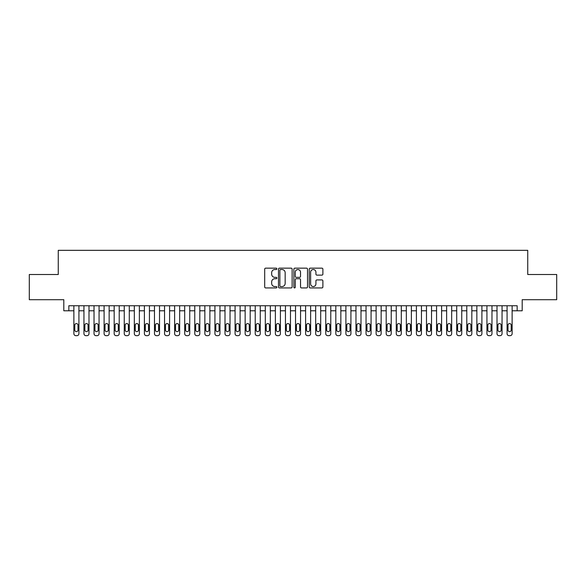 <?xml version="1.0" encoding="UTF-8"?>
<svg xmlns="http://www.w3.org/2000/svg" width="586" height="586" viewBox="0 0 586 586"><rect width="100%" height="100%" fill="white"/><g stroke="black" fill="none" stroke-linecap="round" stroke-linejoin="round"><path stroke-width="0.88" d="M276.878 268.842A0.696 0.696 0 0 0 276.189 268.154L265.685 268.154A0.989 0.989 0 0 0 264.696 269.142L264.696 286.942A0.989 0.989 0 0 0 265.685 287.931L276.189 287.931A0.696 0.696 0 0 0 276.878 287.235A0.696 0.696 0 0 0 276.189 286.547L274.827 286.547A3.164 3.164 0 0 1 271.662 283.382L271.662 281.895A3.164 3.164 0 0 1 274.827 278.731L276.189 278.731A0.696 0.696 0 0 0 276.878 278.042A0.696 0.696 0 0 0 276.189 277.346L274.827 277.346A3.164 3.164 0 0 1 271.662 274.182L271.662 272.702A3.164 3.164 0 0 1 274.827 269.538L276.189 269.538A0.696 0.696 0 0 0 276.878 268.842M321.897 275.12A0.989 0.989 0 0 0 322.886 274.131L322.886 269.142A0.989 0.989 0 0 0 321.897 268.154L310.228 268.154A0.989 0.989 0 0 0 309.24 269.142L309.24 286.942A0.989 0.989 0 0 0 310.228 287.931L321.897 287.931A0.989 0.989 0 0 0 322.886 286.942L322.886 280.906A0.989 0.989 0 0 0 321.897 279.918L316.909 279.918A0.989 0.989 0 0 0 315.92 280.906L315.92 283.895A2.644 2.644 0 0 1 313.276 286.547A2.644 2.644 0 0 1 310.624 283.895L310.624 272.182A2.644 2.644 0 0 1 313.276 269.538A2.644 2.644 0 0 1 315.92 272.182L315.92 274.131A0.989 0.989 0 0 0 316.909 275.12L321.897 275.12M517.16 310.785L522.192 310.785L522.192 299.702L556.7 299.702L556.7 274.512L527.737 274.512L527.737 250.332L58.263 250.332L58.263 274.512L29.3 274.512L29.3 299.702L63.808 299.702L63.808 310.785L73.88 310.785L73.88 333.654A2.014 2.014 0 0 0 75.894 335.668L76.905 335.668A2.014 2.014 0 0 0 78.92 333.654L78.92 310.785L83.952 310.785L83.952 333.654A2.014 2.014 0 0 0 85.966 335.668L86.977 335.668A2.014 2.014 0 0 0 88.991 333.654L88.991 310.785L94.031 310.785L94.031 333.654A2.014 2.014 0 0 0 96.045 335.668L97.049 335.668A2.014 2.014 0 0 0 99.063 333.654L99.063 310.785L104.103 310.785L104.103 333.654A2.014 2.014 0 0 0 106.117 335.668L107.128 335.668A2.014 2.014 0 0 0 109.143 333.654L109.143 310.785L114.175 310.785L114.175 333.654A2.014 2.014 0 0 0 116.189 335.668L117.2 335.668A2.014 2.014 0 0 0 119.214 333.654L119.214 310.785L124.254 310.785L124.254 333.654A2.014 2.014 0 0 0 126.268 335.668L127.272 335.668A2.014 2.014 0 0 0 129.286 333.654L129.286 310.785L134.326 310.785L134.326 333.654A2.014 2.014 0 0 0 136.34 335.668L137.351 335.668A2.014 2.014 0 0 0 139.365 333.654L139.365 310.785L144.398 310.785L144.398 333.654A2.014 2.014 0 0 0 146.419 335.668L147.423 335.668A2.014 2.014 0 0 0 149.437 333.654L149.437 310.785L154.477 310.785L154.477 333.654A2.014 2.014 0 0 0 156.491 335.668L157.495 335.668A2.014 2.014 0 0 0 159.517 333.654L159.517 310.785L164.549 310.785L164.549 333.654A2.014 2.014 0 0 0 166.563 335.668L167.574 335.668A2.014 2.014 0 0 0 169.588 333.654L169.588 310.785L174.628 310.785L174.628 333.654A2.014 2.014 0 0 0 176.642 335.668L177.646 335.668A2.014 2.014 0 0 0 179.66 333.654L179.66 310.785L184.7 310.785L184.7 333.654A2.014 2.014 0 0 0 186.714 335.668L187.725 335.668A2.014 2.014 0 0 0 189.739 333.654L189.739 310.785L194.772 310.785L194.772 333.654A2.014 2.014 0 0 0 196.786 335.668L197.797 335.668A2.014 2.014 0 0 0 199.811 333.654L199.811 310.785L204.851 310.785L204.851 333.654A2.014 2.014 0 0 0 206.865 335.668L207.869 335.668A2.014 2.014 0 0 0 209.883 333.654L209.883 310.785L214.923 310.785L214.923 333.654A2.014 2.014 0 0 0 216.937 335.668L217.948 335.668A2.014 2.014 0 0 0 219.962 333.654L219.962 310.785L224.995 310.785L224.995 333.654A2.014 2.014 0 0 0 227.009 335.668L228.02 335.668A2.014 2.014 0 0 0 230.034 333.654L230.034 310.785L235.074 310.785L235.074 333.654A2.014 2.014 0 0 0 237.088 335.668L238.092 335.668A2.014 2.014 0 0 0 240.106 333.654L240.106 310.785L245.146 310.785L245.146 333.654A2.014 2.014 0 0 0 247.16 335.668L248.171 335.668A2.014 2.014 0 0 0 250.185 333.654L250.185 310.785L255.218 310.785L255.218 333.654A2.014 2.014 0 0 0 257.232 335.668L258.243 335.668A2.014 2.014 0 0 0 260.257 333.654L260.257 310.785L265.297 310.785L265.297 333.654A2.014 2.014 0 0 0 267.311 335.668L268.315 335.668A2.014 2.014 0 0 0 270.329 333.654L270.329 310.785L275.369 310.785L275.369 333.654A2.014 2.014 0 0 0 277.383 335.668L278.394 335.668A2.014 2.014 0 0 0 280.408 333.654L280.408 310.785L285.441 310.785L285.441 333.654A2.014 2.014 0 0 0 287.462 335.668L288.466 335.668A2.014 2.014 0 0 0 290.48 333.654L290.48 310.785L295.52 310.785L295.52 333.654A2.014 2.014 0 0 0 297.534 335.668L298.538 335.668A2.014 2.014 0 0 0 300.559 333.654L300.559 310.785L305.592 310.785L305.592 333.654A2.014 2.014 0 0 0 307.606 335.668L308.617 335.668A2.014 2.014 0 0 0 310.631 333.654L310.631 310.785L315.671 310.785L315.671 333.654A2.014 2.014 0 0 0 317.685 335.668L318.689 335.668A2.014 2.014 0 0 0 320.703 333.654L320.703 310.785L325.743 310.785L325.743 333.654A2.014 2.014 0 0 0 327.757 335.668L328.768 335.668A2.014 2.014 0 0 0 330.782 333.654L330.782 310.785L335.815 310.785L335.815 333.654A2.014 2.014 0 0 0 337.829 335.668L338.84 335.668A2.014 2.014 0 0 0 340.854 333.654L340.854 310.785L345.894 310.785L345.894 333.654A2.014 2.014 0 0 0 347.908 335.668L348.912 335.668A2.014 2.014 0 0 0 350.926 333.654L350.926 310.785L355.966 310.785L355.966 333.654A2.014 2.014 0 0 0 357.98 335.668L358.991 335.668A2.014 2.014 0 0 0 361.005 333.654L361.005 310.785L366.038 310.785L366.038 333.654A2.014 2.014 0 0 0 368.052 335.668L369.063 335.668A2.014 2.014 0 0 0 371.077 333.654L371.077 310.785L376.117 310.785L376.117 333.654A2.014 2.014 0 0 0 378.131 335.668L379.135 335.668A2.014 2.014 0 0 0 381.149 333.654L381.149 310.785L386.189 310.785L386.189 333.654A2.014 2.014 0 0 0 388.203 335.668L389.214 335.668A2.014 2.014 0 0 0 391.228 333.654L391.228 310.785L396.261 310.785L396.261 333.654A2.014 2.014 0 0 0 398.275 335.668L399.286 335.668A2.014 2.014 0 0 0 401.3 333.654L401.3 310.785L406.34 310.785L406.34 333.654A2.014 2.014 0 0 0 408.354 335.668L409.358 335.668A2.014 2.014 0 0 0 411.372 333.654L411.372 310.785L416.412 310.785L416.412 333.654A2.014 2.014 0 0 0 418.426 335.668L419.437 335.668A2.014 2.014 0 0 0 421.451 333.654L421.451 310.785L426.483 310.785L426.483 333.654A2.014 2.014 0 0 0 428.505 335.668L429.509 335.668A2.014 2.014 0 0 0 431.523 333.654L431.523 310.785L436.563 310.785L436.563 333.654A2.014 2.014 0 0 0 438.577 335.668L439.581 335.668A2.014 2.014 0 0 0 441.602 333.654L441.602 310.785L446.635 310.785L446.635 333.654A2.014 2.014 0 0 0 448.649 335.668L449.66 335.668A2.014 2.014 0 0 0 451.674 333.654L451.674 310.785L456.714 310.785L456.714 333.654A2.014 2.014 0 0 0 458.728 335.668L459.732 335.668A2.014 2.014 0 0 0 461.746 333.654L461.746 310.785L466.786 310.785L466.786 333.654A2.014 2.014 0 0 0 468.8 335.668L469.811 335.668A2.014 2.014 0 0 0 471.825 333.654L471.825 310.785L476.858 310.785L476.858 333.654A2.014 2.014 0 0 0 478.872 335.668L479.883 335.668A2.014 2.014 0 0 0 481.897 333.654L481.897 310.785L486.937 310.785L486.937 333.654A2.014 2.014 0 0 0 488.951 335.668L489.955 335.668A2.014 2.014 0 0 0 491.969 333.654L491.969 310.785L497.009 310.785L497.009 333.654A2.014 2.014 0 0 0 499.023 335.668L500.034 335.668A2.014 2.014 0 0 0 502.048 333.654L502.048 310.785L507.08 310.785L507.08 333.654A2.014 2.014 0 0 0 509.095 335.668L510.106 335.668A2.014 2.014 0 0 0 512.12 333.654L512.12 310.785L517.16 310.785L517.16 305.745L68.84 305.745L68.84 310.785M292.136 269.142A0.989 0.989 0 0 0 291.147 268.154L279.478 268.154A0.989 0.989 0 0 0 278.489 269.142L278.489 286.942A0.989 0.989 0 0 0 279.478 287.931L291.147 287.931A0.989 0.989 0 0 0 292.136 286.942L292.136 269.142M294.853 268.154L306.522 268.154A0.989 0.989 0 0 1 307.511 269.142L307.511 286.942A0.989 0.989 0 0 1 306.522 287.931L301.526 287.931A0.989 0.989 0 0 1 300.537 286.942L300.537 279.72A0.989 0.989 0 0 0 299.549 278.731L296.238 278.731A0.989 0.989 0 0 0 295.249 279.72L295.249 287.235A0.696 0.696 0 0 1 294.56 287.931A0.696 0.696 0 0 1 293.864 287.235L293.864 269.142A0.989 0.989 0 0 1 294.853 268.154M280.562 269.538A0.696 0.696 0 0 0 279.874 270.227L279.874 285.851A0.696 0.696 0 0 0 280.562 286.547L281.998 286.547A3.164 3.164 0 0 0 285.162 283.382L285.162 272.702A3.164 3.164 0 0 0 281.998 269.538L280.562 269.538M300.537 272.226A2.644 2.644 0 0 0 297.893 269.582A2.644 2.644 0 0 0 295.249 272.226L295.249 276.358A0.989 0.989 0 0 0 296.238 277.346L299.549 277.346A0.989 0.989 0 0 0 300.537 276.358L300.537 272.226M78.92 305.745L78.92 333.654M73.88 305.745L73.88 333.654M78.011 330.021A1.612 1.612 0 0 1 76.4 331.632A1.612 1.612 0 0 1 74.788 330.021L74.788 325.186A1.612 1.612 0 0 1 76.4 323.575A1.612 1.612 0 0 1 78.011 325.186L78.011 330.021M75.894 335.668L76.905 335.668M88.991 305.745L88.991 333.654M83.952 305.745L83.952 333.654M88.083 330.021A1.612 1.612 0 0 1 86.472 331.632A1.612 1.612 0 0 1 84.86 330.021L84.86 325.186A1.612 1.612 0 0 1 86.472 323.575A1.612 1.612 0 0 1 88.083 325.186L88.083 330.021M85.966 335.668L86.977 335.668M99.063 305.745L99.063 333.654M94.031 305.745L94.031 333.654M98.162 330.021A1.612 1.612 0 0 1 96.551 331.632A1.612 1.612 0 0 1 94.932 330.021L94.932 325.186A1.612 1.612 0 0 1 96.551 323.575A1.612 1.612 0 0 1 98.162 325.186L98.162 330.021M96.045 335.668L97.049 335.668M109.143 305.745L109.143 333.654M104.103 305.745L104.103 333.654M108.234 330.021A1.612 1.612 0 0 1 106.623 331.632A1.612 1.612 0 0 1 105.011 330.021L105.011 325.186A1.612 1.612 0 0 1 106.623 323.575A1.612 1.612 0 0 1 108.234 325.186L108.234 330.021M106.117 335.668L107.128 335.668M119.214 305.745L119.214 333.654M114.175 305.745L114.175 333.654M118.306 330.021A1.612 1.612 0 0 1 116.695 331.632A1.612 1.612 0 0 1 115.083 330.021L115.083 325.186A1.612 1.612 0 0 1 116.695 323.575A1.612 1.612 0 0 1 118.306 325.186L118.306 330.021M116.189 335.668L117.2 335.668M129.286 305.745L129.286 333.654M124.254 305.745L124.254 333.654M128.385 330.021A1.612 1.612 0 0 1 126.774 331.632A1.612 1.612 0 0 1 125.162 330.021L125.162 325.186A1.612 1.612 0 0 1 126.774 323.575A1.612 1.612 0 0 1 128.385 325.186L128.385 330.021M126.268 335.668L127.272 335.668M139.365 305.745L139.365 333.654M134.326 305.745L134.326 333.654M138.457 330.021A1.612 1.612 0 0 1 136.846 331.632A1.612 1.612 0 0 1 135.234 330.021L135.234 325.186A1.612 1.612 0 0 1 136.846 323.575A1.612 1.612 0 0 1 138.457 325.186L138.457 330.021M136.34 335.668L137.351 335.668M149.437 305.745L149.437 333.654M144.398 305.745L144.398 333.654M148.529 330.021A1.612 1.612 0 0 1 146.918 331.632A1.612 1.612 0 0 1 145.306 330.021L145.306 325.186A1.612 1.612 0 0 1 146.918 323.575A1.612 1.612 0 0 1 148.529 325.186L148.529 330.021M146.419 335.668L147.423 335.668M159.517 305.745L159.517 333.654M154.477 305.745L154.477 333.654M158.608 330.021A1.612 1.612 0 0 1 156.997 331.632A1.612 1.612 0 0 1 155.385 330.021L155.385 325.186A1.612 1.612 0 0 1 156.997 323.575A1.612 1.612 0 0 1 158.608 325.186L158.608 330.021M156.491 335.668L157.495 335.668M169.588 305.745L169.588 333.654M164.549 305.745L164.549 333.654M168.68 330.021A1.612 1.612 0 0 1 167.069 331.632A1.612 1.612 0 0 1 165.457 330.021L165.457 325.186A1.612 1.612 0 0 1 167.069 323.575A1.612 1.612 0 0 1 168.68 325.186L168.68 330.021M166.563 335.668L167.574 335.668M179.66 305.745L179.66 333.654M174.628 305.745L174.628 333.654M178.752 330.021A1.612 1.612 0 0 1 177.14 331.632A1.612 1.612 0 0 1 175.529 330.021L175.529 325.186A1.612 1.612 0 0 1 177.14 323.575A1.612 1.612 0 0 1 178.752 325.186L178.752 330.021M176.642 335.668L177.646 335.668M189.739 305.745L189.739 333.654M184.7 305.745L184.7 333.654M188.831 330.021A1.612 1.612 0 0 1 187.22 331.632A1.612 1.612 0 0 1 185.608 330.021L185.608 325.186A1.612 1.612 0 0 1 187.22 323.575A1.612 1.612 0 0 1 188.831 325.186L188.831 330.021M186.714 335.668L187.725 335.668M199.811 305.745L199.811 333.654M194.772 305.745L194.772 333.654M198.903 330.021A1.612 1.612 0 0 1 197.292 331.632A1.612 1.612 0 0 1 195.68 330.021L195.68 325.186A1.612 1.612 0 0 1 197.292 323.575A1.612 1.612 0 0 1 198.903 325.186L198.903 330.021M196.786 335.668L197.797 335.668M209.883 305.745L209.883 333.654M204.851 305.745L204.851 333.654M208.982 330.021A1.612 1.612 0 0 1 207.363 331.632A1.612 1.612 0 0 1 205.752 330.021L205.752 325.186A1.612 1.612 0 0 1 207.363 323.575A1.612 1.612 0 0 1 208.982 325.186L208.982 330.021M206.865 335.668L207.869 335.668M219.962 305.745L219.962 333.654M214.923 305.745L214.923 333.654M219.054 330.021A1.612 1.612 0 0 1 217.443 331.632A1.612 1.612 0 0 1 215.831 330.021L215.831 325.186A1.612 1.612 0 0 1 217.443 323.575A1.612 1.612 0 0 1 219.054 325.186L219.054 330.021M216.937 335.668L217.948 335.668M230.034 305.745L230.034 333.654M224.995 305.745L224.995 333.654M229.126 330.021A1.612 1.612 0 0 1 227.515 331.632A1.612 1.612 0 0 1 225.903 330.021L225.903 325.186A1.612 1.612 0 0 1 227.515 323.575A1.612 1.612 0 0 1 229.126 325.186L229.126 330.021M227.009 335.668L228.02 335.668M240.106 305.745L240.106 333.654M235.074 305.745L235.074 333.654M239.205 330.021A1.612 1.612 0 0 1 237.594 331.632A1.612 1.612 0 0 1 235.975 330.021L235.975 325.186A1.612 1.612 0 0 1 237.594 323.575A1.612 1.612 0 0 1 239.205 325.186L239.205 330.021M237.088 335.668L238.092 335.668M250.185 305.745L250.185 333.654M245.146 305.745L245.146 333.654M249.277 330.021A1.612 1.612 0 0 1 247.666 331.632A1.612 1.612 0 0 1 246.054 330.021L246.054 325.186A1.612 1.612 0 0 1 247.666 323.575A1.612 1.612 0 0 1 249.277 325.186L249.277 330.021M247.16 335.668L248.171 335.668M260.257 305.745L260.257 333.654M255.218 305.745L255.218 333.654M259.349 330.021A1.612 1.612 0 0 1 257.737 331.632A1.612 1.612 0 0 1 256.126 330.021L256.126 325.186A1.612 1.612 0 0 1 257.737 323.575A1.612 1.612 0 0 1 259.349 325.186L259.349 330.021M257.232 335.668L258.243 335.668M270.329 305.745L270.329 333.654M265.297 305.745L265.297 333.654M269.428 330.021A1.612 1.612 0 0 1 267.817 331.632A1.612 1.612 0 0 1 266.205 330.021L266.205 325.186A1.612 1.612 0 0 1 267.817 323.575A1.612 1.612 0 0 1 269.428 325.186L269.428 330.021M267.311 335.668L268.315 335.668M280.408 305.745L280.408 333.654M275.369 305.745L275.369 333.654M279.5 330.021A1.612 1.612 0 0 1 277.889 331.632A1.612 1.612 0 0 1 276.277 330.021L276.277 325.186A1.612 1.612 0 0 1 277.889 323.575A1.612 1.612 0 0 1 279.5 325.186L279.5 330.021M277.383 335.668L278.394 335.668M290.48 305.745L290.48 333.654M285.441 305.745L285.441 333.654M289.572 330.021A1.612 1.612 0 0 1 287.96 331.632A1.612 1.612 0 0 1 286.349 330.021L286.349 325.186A1.612 1.612 0 0 1 287.96 323.575A1.612 1.612 0 0 1 289.572 325.186L289.572 330.021M287.462 335.668L288.466 335.668M300.559 305.745L300.559 333.654M295.52 305.745L295.52 333.654M299.651 330.021A1.612 1.612 0 0 1 298.04 331.632A1.612 1.612 0 0 1 296.428 330.021L296.428 325.186A1.612 1.612 0 0 1 298.04 323.575A1.612 1.612 0 0 1 299.651 325.186L299.651 330.021M297.534 335.668L298.538 335.668M310.631 305.745L310.631 333.654M305.592 305.745L305.592 333.654M309.723 330.021A1.612 1.612 0 0 1 308.111 331.632A1.612 1.612 0 0 1 306.5 330.021L306.5 325.186A1.612 1.612 0 0 1 308.111 323.575A1.612 1.612 0 0 1 309.723 325.186L309.723 330.021M307.606 335.668L308.617 335.668M320.703 305.745L320.703 333.654M315.671 305.745L315.671 333.654M319.795 330.021A1.612 1.612 0 0 1 318.183 331.632A1.612 1.612 0 0 1 316.572 330.021L316.572 325.186A1.612 1.612 0 0 1 318.183 323.575A1.612 1.612 0 0 1 319.795 325.186L319.795 330.021M317.685 335.668L318.689 335.668M330.782 305.745L330.782 333.654M325.743 305.745L325.743 333.654M329.874 330.021A1.612 1.612 0 0 1 328.263 331.632A1.612 1.612 0 0 1 326.651 330.021L326.651 325.186A1.612 1.612 0 0 1 328.263 323.575A1.612 1.612 0 0 1 329.874 325.186L329.874 330.021M327.757 335.668L328.768 335.668M340.854 305.745L340.854 333.654M335.815 305.745L335.815 333.654M339.946 330.021A1.612 1.612 0 0 1 338.334 331.632A1.612 1.612 0 0 1 336.723 330.021L336.723 325.186A1.612 1.612 0 0 1 338.334 323.575A1.612 1.612 0 0 1 339.946 325.186L339.946 330.021M337.829 335.668L338.84 335.668M350.926 305.745L350.926 333.654M345.894 305.745L345.894 333.654M350.025 330.021A1.612 1.612 0 0 1 348.406 331.632A1.612 1.612 0 0 1 346.795 330.021L346.795 325.186A1.612 1.612 0 0 1 348.406 323.575A1.612 1.612 0 0 1 350.025 325.186L350.025 330.021M347.908 335.668L348.912 335.668M361.005 305.745L361.005 333.654M355.966 305.745L355.966 333.654M360.097 330.021A1.612 1.612 0 0 1 358.486 331.632A1.612 1.612 0 0 1 356.874 330.021L356.874 325.186A1.612 1.612 0 0 1 358.486 323.575A1.612 1.612 0 0 1 360.097 325.186L360.097 330.021M357.98 335.668L358.991 335.668M371.077 305.745L371.077 333.654M366.038 305.745L366.038 333.654M370.169 330.021A1.612 1.612 0 0 1 368.557 331.632A1.612 1.612 0 0 1 366.946 330.021L366.946 325.186A1.612 1.612 0 0 1 368.557 323.575A1.612 1.612 0 0 1 370.169 325.186L370.169 330.021M368.052 335.668L369.063 335.668M381.149 305.745L381.149 333.654M376.117 305.745L376.117 333.654M380.248 330.021A1.612 1.612 0 0 1 378.637 331.632A1.612 1.612 0 0 1 377.018 330.021L377.018 325.186A1.612 1.612 0 0 1 378.637 323.575A1.612 1.612 0 0 1 380.248 325.186L380.248 330.021M378.131 335.668L379.135 335.668M391.228 305.745L391.228 333.654M386.189 305.745L386.189 333.654M390.32 330.021A1.612 1.612 0 0 1 388.708 331.632A1.612 1.612 0 0 1 387.097 330.021L387.097 325.186A1.612 1.612 0 0 1 388.708 323.575A1.612 1.612 0 0 1 390.32 325.186L390.32 330.021M388.203 335.668L389.214 335.668M401.3 305.745L401.3 333.654M396.261 305.745L396.261 333.654M400.392 330.021A1.612 1.612 0 0 1 398.78 331.632A1.612 1.612 0 0 1 397.169 330.021L397.169 325.186A1.612 1.612 0 0 1 398.78 323.575A1.612 1.612 0 0 1 400.392 325.186L400.392 330.021M398.275 335.668L399.286 335.668M411.372 305.745L411.372 333.654M406.34 305.745L406.34 333.654M410.471 330.021A1.612 1.612 0 0 1 408.86 331.632A1.612 1.612 0 0 1 407.248 330.021L407.248 325.186A1.612 1.612 0 0 1 408.86 323.575A1.612 1.612 0 0 1 410.471 325.186L410.471 330.021M408.354 335.668L409.358 335.668M421.451 305.745L421.451 333.654M416.412 305.745L416.412 333.654M420.543 330.021A1.612 1.612 0 0 1 418.931 331.632A1.612 1.612 0 0 1 417.32 330.021L417.32 325.186A1.612 1.612 0 0 1 418.931 323.575A1.612 1.612 0 0 1 420.543 325.186L420.543 330.021M418.426 335.668L419.437 335.668M431.523 305.745L431.523 333.654M426.483 305.745L426.483 333.654M430.615 330.021A1.612 1.612 0 0 1 429.003 331.632A1.612 1.612 0 0 1 427.392 330.021L427.392 325.186A1.612 1.612 0 0 1 429.003 323.575A1.612 1.612 0 0 1 430.615 325.186L430.615 330.021M428.505 335.668L429.509 335.668M441.602 305.745L441.602 333.654M436.563 305.745L436.563 333.654M440.694 330.021A1.612 1.612 0 0 1 439.082 331.632A1.612 1.612 0 0 1 437.471 330.021L437.471 325.186A1.612 1.612 0 0 1 439.082 323.575A1.612 1.612 0 0 1 440.694 325.186L440.694 330.021M438.577 335.668L439.581 335.668M451.674 305.745L451.674 333.654M446.635 305.745L446.635 333.654M450.766 330.021A1.612 1.612 0 0 1 449.154 331.632A1.612 1.612 0 0 1 447.543 330.021L447.543 325.186A1.612 1.612 0 0 1 449.154 323.575A1.612 1.612 0 0 1 450.766 325.186L450.766 330.021M448.649 335.668L449.66 335.668M461.746 305.745L461.746 333.654M456.714 305.745L456.714 333.654M460.838 330.021A1.612 1.612 0 0 1 459.226 331.632A1.612 1.612 0 0 1 457.615 330.021L457.615 325.186A1.612 1.612 0 0 1 459.226 323.575A1.612 1.612 0 0 1 460.838 325.186L460.838 330.021M458.728 335.668L459.732 335.668M471.825 305.745L471.825 333.654M466.786 305.745L466.786 333.654M470.917 330.021A1.612 1.612 0 0 1 469.305 331.632A1.612 1.612 0 0 1 467.694 330.021L467.694 325.186A1.612 1.612 0 0 1 469.305 323.575A1.612 1.612 0 0 1 470.917 325.186L470.917 330.021M468.8 335.668L469.811 335.668M481.897 305.745L481.897 333.654M476.858 305.745L476.858 333.654M480.989 330.021A1.612 1.612 0 0 1 479.377 331.632A1.612 1.612 0 0 1 477.766 330.021L477.766 325.186A1.612 1.612 0 0 1 479.377 323.575A1.612 1.612 0 0 1 480.989 325.186L480.989 330.021M478.872 335.668L479.883 335.668M491.969 305.745L491.969 333.654M486.937 305.745L486.937 333.654M491.068 330.021A1.612 1.612 0 0 1 489.449 331.632A1.612 1.612 0 0 1 487.838 330.021L487.838 325.186A1.612 1.612 0 0 1 489.449 323.575A1.612 1.612 0 0 1 491.068 325.186L491.068 330.021M488.951 335.668L489.955 335.668M502.048 305.745L502.048 333.654M497.009 305.745L497.009 333.654M501.14 330.021A1.612 1.612 0 0 1 499.528 331.632A1.612 1.612 0 0 1 497.917 330.021L497.917 325.186A1.612 1.612 0 0 1 499.528 323.575A1.612 1.612 0 0 1 501.14 325.186L501.14 330.021M499.023 335.668L500.034 335.668M512.12 305.745L512.12 333.654M507.08 305.745L507.08 333.654M511.212 330.021A1.612 1.612 0 0 1 509.6 331.632A1.612 1.612 0 0 1 507.989 330.021L507.989 325.186A1.612 1.612 0 0 1 509.6 323.575A1.612 1.612 0 0 1 511.212 325.186L511.212 330.021M509.095 335.668L510.106 335.668"/></g></svg>
